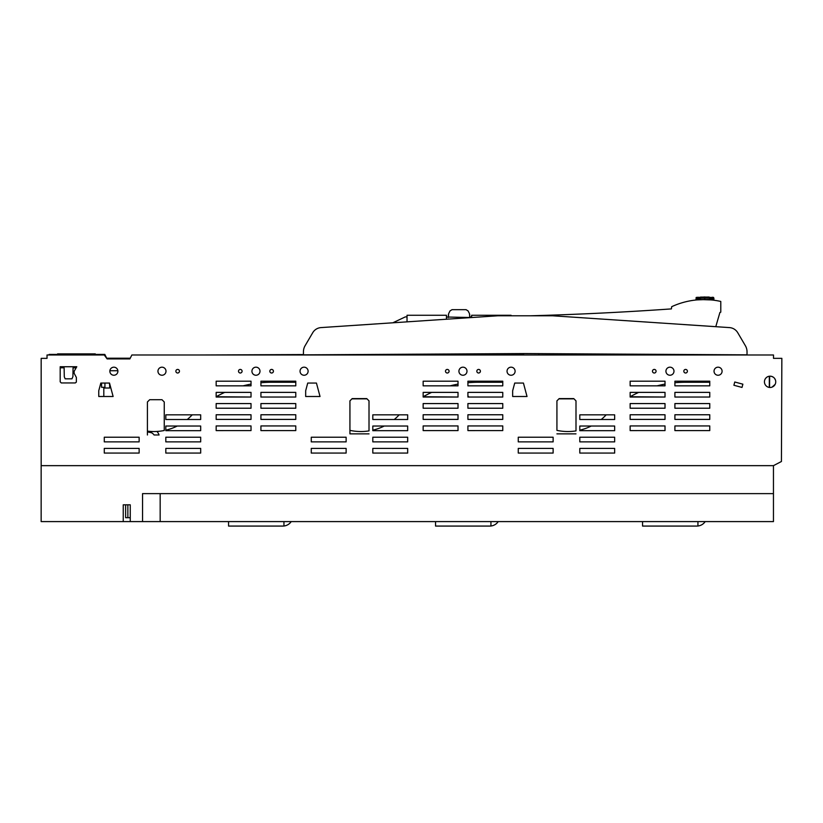 <?xml version="1.0" encoding="UTF-8"?>
<svg xmlns="http://www.w3.org/2000/svg" width="823" height="823" viewBox="0 0 823 823"><rect width="100%" height="100%" fill="white"/><g stroke="black" fill="none" stroke-linecap="round" stroke-linejoin="round"><path stroke-width="1.23" d="M130.25 517.688L125.621 517.688L125.621 504.818M773.455 493.625L773.455 521.597L142.554 521.597L142.554 493.625L773.455 493.625L773.455 465.653L41.15 465.653L41.15 521.597L130.25 521.597L130.25 504.818L123.244 504.818L123.244 521.597M127.863 517.688L127.863 504.818M142.554 521.597L130.25 521.597M160.166 493.625L160.166 521.597M228.568 521.597L228.568 526.072L282.824 526.072A10.071 10.071 0 0 0 291.198 521.597M283.945 521.597L283.945 526.01M642.547 521.597L642.547 526.072L696.814 526.072A10.071 10.071 0 0 0 705.188 521.597M697.935 521.597L697.935 526.01M435.552 521.597L435.552 526.072L489.819 526.072A10.071 10.071 0 0 0 498.193 521.597M490.94 521.597L490.94 526.01M130.219 358.211L106.702 358.211L104.819 354.425L95.386 354.425L95.303 353.9L57.559 353.9L57.507 354.425L49.133 354.425L49.071 354.991M60.182 367.809L64.112 367.809L64.297 376.8L65.161 378.827L71.961 378.827L72.918 376.553L73.052 367.84L76.148 367.84L73.052 367.84L72.918 376.553L71.961 378.827L65.161 378.827L64.297 376.8L64.112 367.809L60.182 367.809L60.182 381.831L61.293 382.952L75.263 382.952L76.344 382.129L76.364 379.825M147.41 431.129A52.219 52.219 0 0 0 164.25 430.501L164.25 401.974L161.987 399.711L149.683 399.711L147.41 401.974L147.41 434.986L147.41 431.91L151.401 432.723L151.967 431.499M165.814 430.162A52.219 52.219 0 0 0 177.243 426.036L200.678 426.036L200.678 430.686L165.814 430.686L200.678 430.686L200.678 426.036L165.814 426.036L165.814 430.162M187.263 419.504A52.219 52.219 0 0 0 191.183 415.893A112.329 112.329 0 0 1 192.222 414.843L200.678 414.843L200.678 419.504L187.263 419.504M216.161 396.737A112.329 112.329 0 0 1 224.73 392.376L251.025 392.376L251.025 397.036L216.161 396.737M243.155 385.843A112.329 112.329 0 0 1 251.025 384.104L251.025 385.843L243.155 385.843M260.922 382.736A112.329 112.329 0 0 1 271.353 382.242L295.776 382.242L295.786 385.843L260.922 385.843L260.922 382.736M303.44 351.791L303.44 354.847L525.228 353.561L747.027 354.847L747.027 351.791A11.964 11.964 0 0 0 745.381 345.732L737.737 332.708A10.421 10.421 0 0 0 729.445 327.595L552.614 315.785L497.853 315.785L321.021 327.595A10.421 10.421 0 0 0 312.73 332.708L305.086 345.732A11.964 11.964 0 0 0 303.44 351.791L303.44 354.559L197.294 354.991M524.786 353.561L538.468 353.633L539.24 354.991M523.891 353.561L523.335 354.559L404.288 354.991M405.307 316.896L392.828 322.801L321.021 327.595M746.235 354.991L747.027 354.847L747.027 351.791M611.283 354.991L697.575 354.559M573.703 398.589L558.93 398.846L573.703 398.589M685.343 382.242L709.765 382.242L709.765 385.843L674.901 385.843L674.901 382.736A112.329 112.329 0 0 1 685.343 382.242M605.172 415.893A112.329 112.329 0 0 1 606.212 414.843L614.658 414.843L614.668 419.504L601.253 419.504A52.219 52.219 0 0 0 605.172 415.893M630.151 396.737A112.329 112.329 0 0 1 638.71 392.376L665.015 392.376L665.015 397.036L630.151 396.737M657.145 385.843A112.329 112.329 0 0 1 665.015 384.104L665.015 385.843L657.145 385.843M556.924 430.367A52.219 52.219 0 0 0 575.997 430.902L575.997 400.863L573.734 398.589L559.187 398.589L556.924 400.863L556.924 430.367M579.804 430.162A52.219 52.219 0 0 0 591.233 426.036L614.658 426.036L614.668 430.686L579.804 430.686L614.668 430.686L614.658 426.036L579.804 426.036L579.804 430.162M478.348 382.242L502.771 382.242L502.771 385.843L467.917 385.843L467.917 382.736A112.329 112.329 0 0 1 478.348 382.242M398.178 415.893A112.329 112.329 0 0 1 399.217 414.843L407.673 414.843L407.673 419.504L394.258 419.504A52.219 52.219 0 0 0 398.178 415.893M423.156 396.737A112.329 112.329 0 0 1 431.725 392.376L458.02 392.376L458.02 397.036L423.156 396.737M450.15 385.843A112.329 112.329 0 0 1 458.02 384.104L458.02 385.843L450.15 385.843M349.929 430.367A52.219 52.219 0 0 0 369.013 430.902L369.013 400.863L366.739 398.589L352.193 398.589L366.492 398.846L352.193 398.589L349.929 400.863L349.929 433.865L369.013 433.865L349.929 433.865L349.929 430.367M372.809 430.162A52.219 52.219 0 0 0 384.238 426.036L407.673 426.036L407.673 430.686L372.809 430.686L407.673 430.686L407.673 426.036L372.809 426.036L372.809 430.162M366.132 398.846L351.935 398.846M745.381 345.732L737.737 332.708M312.73 332.708L305.086 345.732M573.127 398.846L558.93 398.846M117.874 370.751L109.881 370.751M471.641 353.869L471.641 354.425L446.457 354.425L511.073 354.425L511.073 353.643M471.641 317.534L471.641 315.26L511.073 315.26L511.073 315.785M446.457 354.013L407.025 354.24M407.025 321.855L407.025 315.26L446.457 315.26L446.457 319.221M469.748 317.205L469.748 316.917A3319.725 3319.725 0 0 0 471.641 316.896M450.027 310.899L448.617 313.676L450.027 310.899L452.022 309.674L466.075 309.674L468.071 310.899L469.491 313.676L469.758 317.503L448.35 317.05A3319.725 3319.725 0 0 1 446.457 317.05M448.35 317.503L448.617 313.676M720.783 312.154L719.909 312.483L715.784 326.68L719.909 312.483L720.783 312.154L720.783 301.444A76.878 76.878 0 0 0 671.691 306.691L671.393 308.903A3319.725 3319.725 0 0 1 530.588 315.785M405.297 316.886A3319.725 3319.725 0 0 0 407.025 316.906M448.36 315.26L448.37 314.674M469.727 314.674L469.738 315.26M466.075 309.674L452.022 309.674M469.491 313.676L468.071 310.899M43.969 358.355L47.024 358.355L41.171 358.355L41.171 465.653M260.922 425.944L295.776 425.944L295.786 430.594L260.922 430.604L295.786 430.594L295.776 425.944L260.922 425.944L260.922 430.604L260.922 425.944M251.025 425.944L251.025 430.594L216.161 430.604L251.025 430.594L251.025 425.944L216.161 425.944L251.025 425.944M216.161 425.944L216.161 430.604L216.161 425.944M139.138 437.229L104.274 437.229L104.274 441.879L139.138 441.879L139.138 437.229L104.274 437.229L104.274 441.879L139.138 441.879L139.138 437.229M139.138 448.412L104.274 448.412L104.274 453.062L139.138 453.062L139.138 448.412L104.274 448.412L104.274 453.062L139.138 453.062L139.138 448.412M200.678 448.412L165.814 448.412L165.814 453.062L200.678 453.062L200.678 448.412L165.814 448.412L165.814 453.062L200.678 453.062L200.678 448.412M200.678 437.229L165.814 437.229L165.814 441.879L200.678 441.879L200.678 437.229L165.814 437.229L165.814 441.879L200.678 441.879L200.678 437.229M251.025 408.218L216.161 408.218L216.161 403.568L251.025 403.568L251.025 408.218L216.161 408.218L216.161 403.568L251.025 403.568L251.025 408.218M251.025 414.761L216.161 414.761L216.161 419.411L251.025 419.411L251.025 414.761L216.161 414.761L216.161 419.411L251.025 419.411L251.025 414.761M295.786 419.411L260.922 419.411L260.922 414.761L295.776 414.761L295.786 419.411L260.922 419.411L260.922 414.761L295.776 414.761L295.786 419.411M295.786 408.218L260.922 408.218L260.922 403.568L295.776 403.568L295.786 408.218L260.922 408.218L260.922 403.568L295.776 403.568L295.786 408.218M295.786 397.036L260.922 397.036L260.922 392.376L295.776 392.376L295.786 397.036L260.922 397.036L260.922 392.376L295.776 392.376L295.786 397.036M346.133 437.229L311.269 437.229L311.269 441.879L346.133 441.879L346.133 437.229L311.269 437.229L311.269 441.879L346.133 441.879L346.133 437.229M346.133 448.412L311.269 448.412L311.269 453.062L346.133 453.062L346.133 448.412L311.269 448.412L311.269 453.062L346.133 453.062L346.133 448.412M407.673 448.412L372.809 448.412L372.809 453.062L407.673 453.062L407.673 448.412L372.809 448.412L372.809 453.062L407.673 453.062L407.673 448.412M407.673 437.229L372.809 437.229L372.809 441.879L407.673 441.879L407.673 437.229L372.809 437.229L372.809 441.879L407.673 441.879L407.673 437.229M458.02 430.594L423.156 430.604L423.156 425.944L458.02 425.944L458.02 430.594L423.156 430.604L423.156 425.944L458.02 425.944L458.02 430.594M458.02 414.761L423.156 414.761L423.156 419.411L458.02 419.411L458.02 414.761L423.156 414.761L423.156 419.411L458.02 419.411L458.02 414.761M458.02 408.218L423.156 408.218L423.156 403.568L458.02 403.568L458.02 408.218L423.156 408.218L423.156 403.568L458.02 403.568L458.02 408.218M502.771 430.594L467.917 430.604L467.906 425.944L502.771 425.944L502.771 430.594L467.917 430.604L467.906 425.944L502.771 425.944L502.771 430.594M502.771 419.411L467.917 419.411L467.906 414.761L502.771 414.761L502.771 419.411L467.917 419.411L467.906 414.761L502.771 414.761L502.771 419.411M502.771 408.218L467.917 408.218L467.906 403.568L502.771 403.568L502.771 408.218L467.917 408.218L467.906 403.568L502.771 403.568L502.771 408.218M467.906 392.376L502.771 392.376L502.771 397.036L467.917 397.036L467.906 392.376L502.771 392.376L502.771 397.036L469.594 397.036A1.677 1.677 0 0 1 467.917 395.349M553.128 437.229L518.264 437.229L518.264 441.879L553.128 441.879L553.128 437.229L518.264 437.229L518.264 441.879L553.128 441.879L553.128 437.229M553.128 448.412L518.264 448.412L518.264 453.062L553.128 453.062L553.128 448.412L518.264 448.412L518.264 453.062L553.128 453.062L553.128 448.412M614.658 448.412L579.804 448.412L579.804 453.062L614.668 453.062L614.658 448.412L579.804 448.412L579.804 453.062L614.668 453.062L614.658 448.412M614.658 437.229L579.804 437.229L579.804 441.879L614.668 441.879L614.658 437.229L579.804 437.229L579.804 441.879L614.668 441.879L614.658 437.229M109.685 383.683L109.685 388.014L103.811 388.014L103.811 396.501L98.77 396.501L113.121 396.501L109.51 383.055L100.818 383.055L98.75 390.75L98.77 396.501L98.75 390.75L100.818 383.055L101.568 383.055L101.568 387.294L104.922 387.294L104.922 383.055L109.397 383.055L109.685 385.39M156.987 431.447A11.193 11.193 180 0 1 159.076 434.986L154.086 434.986A6.718 6.718 0 0 0 151.401 432.723L147.41 431.489L151.401 432.723L148.428 431.252M320.034 396.501L305.672 396.501L305.672 390.75L307.73 383.055L316.433 383.055L320.034 396.501L305.672 396.501L305.672 390.75L307.73 383.055L316.433 383.055L320.034 396.501M527.029 396.501L512.657 396.501L512.657 390.75L514.725 383.055L523.428 383.055L527.029 396.501L512.657 396.501L512.657 390.75L514.725 383.055L523.428 383.055L527.029 396.501M556.924 433.865L575.997 433.865L556.924 433.865M734.774 382.006L742.881 384.187L742.007 387.427L733.9 385.257L734.774 382.006L742.881 384.187L742.007 387.427L733.9 385.257L734.774 382.006M630.151 425.944L665.015 425.944L665.015 430.594L630.151 430.604L630.151 425.944L665.015 425.944L665.015 430.594L630.151 430.604L630.151 425.944M665.015 414.761L630.151 414.761L630.151 419.411L665.015 419.411L665.015 414.761L630.151 414.761L630.151 419.411L665.015 419.411L665.015 414.761M630.151 403.568L665.015 403.568L665.015 408.218L630.151 408.218L630.151 403.568L665.015 403.568L665.015 408.218L630.151 408.218L630.151 403.568M674.901 425.944L709.765 425.944L709.765 430.594L674.901 430.604L674.901 425.944L709.765 425.944L709.765 430.594L674.901 430.604L674.901 425.944M709.765 419.411L674.901 419.411L674.901 414.761L709.765 414.761L709.765 419.411L674.901 419.411L674.901 414.761L709.765 414.761L709.765 419.411M674.901 403.568L709.765 403.568L709.765 408.218L674.901 408.218L674.901 403.568L709.765 403.568L709.765 408.218L674.901 408.218L674.901 403.568M709.765 397.036L674.901 397.036L674.901 392.376L709.765 392.376L709.765 397.036L674.901 397.036L674.901 392.376L709.765 392.376L709.765 397.036M773.455 465.653L781.428 461.497L781.85 358.344L773.507 358.344L773.507 354.991L131.865 354.991L129.869 358.91L107.103 358.91L104.274 354.991L47.024 354.991L47.024 358.355M308.111 371.214A4.033 4.033 0 0 1 304.078 375.247A4.033 4.033 0 0 1 300.045 371.214A4.033 4.033 0 0 1 304.078 367.181A4.033 4.033 0 0 1 308.111 371.214M466.991 371.214A4.033 4.033 0 0 1 462.958 375.247A4.033 4.033 0 0 1 458.925 371.214A4.033 4.033 0 0 1 462.958 367.181A4.033 4.033 0 0 1 466.991 371.214M480.406 371.214A1.79 1.79 0 0 1 478.616 373.004A1.79 1.79 0 0 1 476.826 371.214A1.79 1.79 0 0 1 478.616 369.424A1.79 1.79 0 0 1 480.406 371.214M515.105 371.214A4.033 4.033 0 0 1 511.073 375.247A4.033 4.033 0 0 1 507.04 371.214A4.033 4.033 0 0 1 511.073 367.181A4.033 4.033 0 0 1 515.105 371.214M656.075 371.214A1.8 1.8 0 0 1 654.275 373.014A1.8 1.8 0 0 1 652.474 371.214A1.8 1.8 0 0 1 654.275 369.414A1.8 1.8 0 0 1 656.075 371.214M673.986 371.214A4.033 4.033 0 0 1 669.953 375.237A4.033 4.033 0 0 1 665.93 371.214A4.033 4.033 0 0 1 669.953 367.181A4.033 4.033 0 0 1 673.986 371.214M687.4 371.214A1.79 1.79 0 0 1 685.61 373.004A1.79 1.79 0 0 1 683.82 371.214A1.79 1.79 0 0 1 685.61 369.424A1.79 1.79 0 0 1 687.4 371.214M722.09 371.214A4.033 4.033 0 0 1 718.067 375.247A4.033 4.033 0 0 1 714.035 371.214A4.033 4.033 0 0 1 718.067 367.181A4.033 4.033 0 0 1 722.09 371.214M775.739 381.831A5.648 5.648 0 0 1 770.091 387.479A5.648 5.648 0 0 1 764.444 381.831A5.648 5.648 0 0 1 770.091 376.183A5.648 5.648 0 0 1 775.739 381.831M674.901 381.193L709.765 381.193L709.765 385.843L674.901 385.843L674.901 381.193M665.015 385.843L630.151 385.843L630.151 381.193L665.015 381.193L665.015 385.843M630.151 392.376L665.015 392.376L665.015 397.036L630.151 397.036L630.151 392.376M76.344 382.129L76.374 377.459L74.142 373.303L74.142 371.317L76.786 366.739L60.182 366.739L60.182 381.831L61.293 382.952L75.263 382.952L76.344 382.129M614.658 414.843L579.804 414.843L579.804 419.504L614.668 419.504L614.658 414.843M502.771 385.843L467.917 385.843L467.906 381.193L502.771 381.193L502.771 385.843M458.02 385.843L423.156 385.843L423.156 381.193L458.02 381.193L458.02 385.843M458.02 397.036L423.156 397.036L423.156 392.376L458.02 392.376L458.02 397.036M407.673 414.843L372.809 414.843L372.809 419.504L407.673 419.504L407.673 414.843M295.786 385.843L260.922 385.843L260.922 381.193L295.776 381.193L295.786 385.843M251.025 397.036L216.161 397.036L216.161 392.376L251.025 392.376L251.025 397.036M251.025 385.843L216.161 385.843L216.161 381.193L251.025 381.193L251.025 385.843M200.678 414.843L165.814 414.843L165.814 419.504L200.678 419.504L200.678 414.843M449.08 371.214A1.8 1.8 0 0 1 447.28 373.014A1.8 1.8 0 0 1 445.49 371.214A1.8 1.8 0 0 1 447.28 369.424A1.8 1.8 0 0 1 449.08 371.214M273.421 371.214A1.8 1.8 0 0 1 271.621 373.014A1.8 1.8 0 0 1 269.821 371.214A1.8 1.8 0 0 1 271.621 369.414A1.8 1.8 0 0 1 273.421 371.214M259.996 371.214A4.033 4.033 0 0 1 255.963 375.247A4.033 4.033 0 0 1 251.931 371.214A4.033 4.033 0 0 1 255.963 367.181A4.033 4.033 0 0 1 259.996 371.214M242.085 371.214A1.79 1.79 0 0 1 240.295 373.004A1.79 1.79 0 0 1 238.505 371.214A1.79 1.79 0 0 1 240.295 369.424A1.79 1.79 0 0 1 242.085 371.214M179.445 371.214A1.79 1.79 0 0 1 177.655 373.004A1.79 1.79 0 0 1 175.865 371.214A1.79 1.79 0 0 1 177.655 369.424A1.79 1.79 0 0 1 179.445 371.214M165.999 371.214A4.022 4.022 0 0 1 161.977 375.237A4.022 4.022 0 0 1 157.954 371.214A4.022 4.022 0 0 1 161.977 367.192A4.022 4.022 0 0 1 165.999 371.214M117.895 371.214A4.022 4.022 0 0 1 113.872 375.237A4.022 4.022 0 0 1 109.85 371.214A4.022 4.022 0 0 1 113.872 367.192A4.022 4.022 0 0 1 117.895 371.214M769.526 387.448L769.67 376.204M775.163 384.32L772.056 387.129M769.31 376.245L769.31 387.427L769.31 376.245M771.408 376.337L773.136 377.068M774.525 378.333L775.431 379.979M709.015 297.257L704.961 297.144L704.714 299.593M698.274 297.412L704.961 297.144M698.532 297.391L709.015 297.196M709.416 297.216L704.961 297.082M700.507 297.216L704.961 296.98M700.507 297.268L709.416 297.268M705.424 299.603L709.416 299.562L709.416 298.183L713.52 299.747L713.52 297.669L709.416 297.329L709.416 298.183L700.507 298.183L700.507 299.562L711.051 299.911M712.06 297.268L713.52 297.391M700.507 297.103L709.107 297.052M696.093 299.994L696.124 297.535L698.099 297.247M696.412 297.391L700.507 297.329L700.507 298.183L696.412 298.523L696.412 299.747L697.657 299.85M712.255 300.035L710.887 299.901M709.416 299.562L712.276 299.778L709.416 298.183L713.798 299.891L709.714 299.798M697.215 299.881L704.961 299.582M700.507 299.562L699.036 299.747M700.507 298.183L696.155 299.984M696.124 297.535L697.647 299.778L696.124 299.891L696.947 299.911M696.011 300.004L696.011 298.975M713.263 300.148L709.416 298.183L713.911 298.482L713.808 300.22M713.356 299.809L713.911 298.111M712.893 299.809L713.911 300.189L713.798 298.667M149.014 431.303L151.401 432.723M696.032 299.994L696.124 298.667"/></g></svg>
